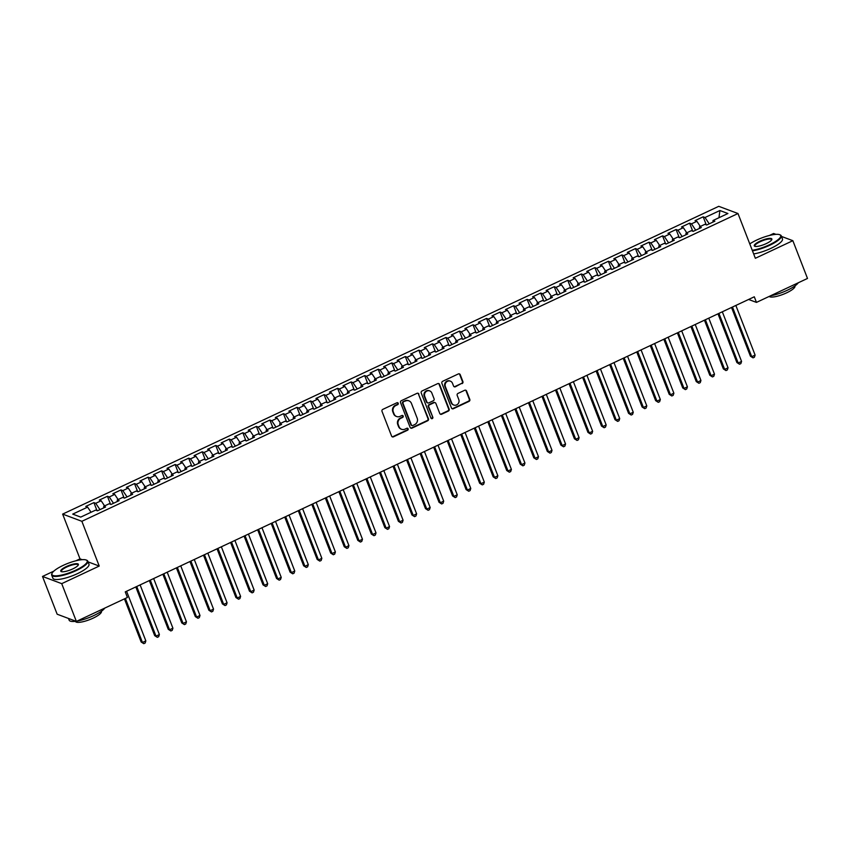 <?xml version="1.0" encoding="UTF-8"?>
<svg xmlns="http://www.w3.org/2000/svg" width="850" height="850" viewBox="0 0 850 850"><rect width="100%" height="100%" fill="white"/><g stroke="black" fill="none" stroke-linecap="round" stroke-linejoin="round"><path stroke-width="1.27" d="M398.236 403.272A1.062 0.988 110.5 0 0 396.929 402.751L382.808 409.371A1.519 1.424 110.5 0 0 382.011 411.368L391.595 436.082A1.519 1.424 110.5 0 0 393.465 436.826L407.575 430.206A1.062 0.988 110.5 0 0 407.586 428.251A1.062 0.988 110.5 0 0 406.831 428.283L405.004 429.144A4.866 4.537 110.5 0 1 399.054 426.743L398.257 424.681A4.866 4.537 110.5 0 1 400.796 418.296L402.624 417.435A1.062 0.988 110.5 0 0 402.624 415.48A1.062 0.988 110.5 0 0 401.88 415.512L400.053 416.373A4.866 4.537 110.5 0 1 394.103 413.971L393.295 411.91A4.866 4.537 110.5 0 1 395.845 405.524L397.672 404.664A1.062 0.988 110.5 0 0 398.236 403.272M396.642 416.532L396.121 416.341A4.866 4.537 110.5 0 1 393.582 413.78L392.785 411.719A4.866 4.537 110.5 0 1 395.324 405.333L397.152 404.473A1.062 0.988 110.5 0 0 397.407 402.656M392.147 436.751A1.519 1.424 110.5 0 0 392.944 436.634L407.065 430.004A1.062 0.988 110.5 0 0 407.309 428.188M401.593 429.303L401.072 429.101A4.866 4.537 110.5 0 1 398.533 426.551L397.736 424.49A4.866 4.537 110.5 0 1 400.286 418.104L402.114 417.244A1.062 0.988 110.5 0 0 402.358 415.427M462.113 383.605A1.519 1.424 110.5 0 0 462.91 381.608L460.222 374.68A1.519 1.424 110.5 0 0 458.362 373.926L442.68 381.289A1.519 1.424 110.5 0 0 441.883 383.286L451.467 407.989A1.519 1.424 110.5 0 0 453.326 408.744L469.009 401.391A1.519 1.424 110.5 0 0 469.806 399.394L466.565 391.021A1.519 1.424 110.5 0 0 464.695 390.267L457.991 393.412A1.519 1.424 110.5 0 0 457.194 395.409L458.798 399.564A4.069 3.793 110.5 0 1 453.826 405.036A4.069 3.793 110.5 0 1 451.69 402.9L445.379 386.633A4.069 3.793 110.5 0 1 450.362 381.161A4.069 3.793 110.5 0 1 452.487 383.297L453.539 386.006A1.519 1.424 110.5 0 0 455.409 386.761L461.592 383.414A1.519 1.424 110.5 0 0 462.389 381.416L459.701 374.489A1.519 1.424 110.5 0 0 459.159 373.809M754.29 296.799L125.248 591.876L127.415 597.476L76.373 621.414L61.721 583.653L99.227 566.058L81.866 521.305L737.991 213.531L755.352 258.283L792.848 240.688L807.5 278.449L756.457 302.398L754.29 296.799M418.891 394.071A1.519 1.424 110.5 0 0 417.031 393.316L401.349 400.679A1.519 1.424 110.5 0 0 400.552 402.666L410.136 427.38A1.519 1.424 110.5 0 0 411.995 428.134L427.678 420.771A1.519 1.424 110.5 0 0 428.474 418.774L418.37 393.869A1.519 1.424 110.5 0 0 417.828 393.199M422.014 390.979L437.697 383.626A1.519 1.424 110.5 0 1 439.556 384.37L449.14 409.084A1.519 1.424 110.5 0 1 448.343 411.081L441.639 414.226A1.519 1.424 110.5 0 1 439.769 413.483L435.891 403.463A1.519 1.424 110.5 0 0 434.021 402.709L429.569 404.802A1.519 1.424 110.5 0 0 428.772 406.789L432.82 417.223A1.062 0.988 110.5 0 1 431.524 418.657A1.062 0.988 110.5 0 1 430.961 418.104L421.217 392.976A1.519 1.424 110.5 0 1 422.014 390.979M81.866 521.305L62.645 514.101L718.76 206.327L737.991 213.531M97.006 510.638L93.893 502.616L85.776 506.43L87.614 507.121L72.728 514.112L80.729 517.108L95.614 510.117L97.463 510.808L105.591 507.004L103.743 506.313L109.161 503.763L110.999 504.454L119.127 500.65L117.279 499.959L122.698 497.42L124.546 498.111L132.664 494.296L130.826 493.606L136.234 491.066L138.083 491.757L146.211 487.942L144.362 487.252L149.781 484.712L151.619 485.403L159.747 481.599L157.898 480.909L163.317 478.359L165.166 479.049L173.283 475.246L171.445 474.555L176.853 472.016L178.702 472.706L186.819 468.892L184.981 468.201L190.4 465.662L192.238 466.353L200.366 462.538L198.518 461.848L203.936 459.308L205.774 459.999L213.903 456.195L212.054 455.504L217.472 452.954L219.321 453.645L227.439 449.841L225.601 449.151L231.009 446.611L232.857 447.302L240.986 443.487L239.137 442.797L244.556 440.257L246.394 440.948L254.522 437.134L252.673 436.443L258.092 433.904L259.941 434.594L268.058 430.791L266.22 430.089L271.628 427.55L273.477 428.241L281.605 424.437L279.756 423.746L285.175 421.207L287.013 421.897L295.141 418.083L293.293 417.392L298.711 414.853L300.56 415.544L308.678 411.729L306.829 411.039L312.248 408.499L314.096 409.19L322.214 405.386L320.376 404.685L325.794 402.146L327.632 402.836L335.761 399.033L333.912 398.342L339.331 395.803L341.169 396.493L349.297 392.679L347.448 391.988L352.867 389.449L354.716 390.139L362.833 386.325L360.995 385.634L366.403 383.095L368.252 383.786L376.38 379.971L374.531 379.281L379.95 376.741L381.788 377.432L389.916 373.628L388.067 372.938L393.486 370.398L395.335 371.089L403.453 367.274L401.614 366.584L407.022 364.044L408.871 364.735L416.989 360.921L415.151 360.23L420.569 357.691L422.408 358.381L430.536 354.567L428.687 353.876L434.106 351.337L435.944 352.027L444.072 348.224L442.223 347.533L447.642 344.994L449.491 345.684L457.608 341.87L455.77 341.179L461.178 338.64L463.027 339.331L471.155 335.516L469.306 334.826L474.725 332.286L476.563 332.977L484.691 329.163L482.842 328.472L488.261 325.933L490.11 326.623L498.228 322.819L496.389 322.129L501.797 319.589L503.646 320.28L511.774 316.466L509.926 315.775L515.344 313.236L517.183 313.926L525.311 310.112L523.462 309.421L528.881 306.882L530.729 307.572L538.847 303.758L537.009 303.067L542.417 300.528L544.266 301.219L552.383 297.415L550.545 296.724L555.964 294.185L557.802 294.876L565.93 291.061L564.081 290.371L569.5 287.831L571.338 288.522L579.466 284.707L577.617 284.017L583.036 281.478L584.885 282.168L593.003 278.354L591.164 277.663L596.572 275.124L598.421 275.814L606.549 272.011L604.701 271.32L610.119 268.77L611.957 269.471L620.086 265.657L618.237 264.966L623.656 262.427L625.504 263.118L633.622 259.303L631.784 258.613L637.192 256.073L639.041 256.764L647.158 252.949L645.32 252.259L650.739 249.719L652.577 250.41L660.705 246.606L658.856 245.916L664.275 243.366L666.113 244.056L674.241 240.252L672.393 239.562L677.811 237.023L679.66 237.713L687.778 233.899L685.939 233.208L691.347 230.669L693.196 231.359L701.324 227.545L699.476 226.854L704.894 224.315L706.732 225.006L714.861 221.202L713.012 220.511L713.044 222.052M93.893 502.616L95.742 503.306L101.161 500.767L104.582 505.909M110.543 504.284L107.44 496.272L99.312 500.076L101.161 500.767M107.44 496.272L109.278 496.963L114.697 494.424L118.129 499.566M124.089 497.941L120.976 489.919L112.848 493.733L114.697 494.424M120.976 489.919L122.825 490.609L128.233 488.07L131.665 493.212M137.626 491.587L134.512 483.565L126.395 487.379L128.233 488.07M134.512 483.565L136.361 484.256L141.78 481.716L145.201 486.859M151.162 485.233L148.049 477.211L139.931 481.026L141.78 481.716M148.049 477.211L149.898 477.902L155.316 475.362L158.748 480.505M164.709 478.879L161.596 470.868L153.468 474.672L155.316 475.362M161.596 470.868L163.434 471.559L168.852 469.019L172.284 474.162M178.245 472.536L175.132 464.514L167.014 468.318L168.852 469.019M175.132 464.514L176.981 465.205L182.389 462.666L185.821 467.808M191.781 466.183L188.668 458.161L180.551 461.975L182.389 462.666M188.668 458.161L190.517 458.851L195.936 456.312L199.357 461.454M205.317 459.829L202.215 451.807L194.087 455.621L195.936 456.312M202.215 451.807L204.053 452.498L209.472 449.958L212.904 455.101M218.864 453.475L215.751 445.464L207.623 449.267L209.472 449.958M215.751 445.464L217.6 446.154L223.008 443.604L226.44 448.757M232.401 447.132L229.288 439.11L221.17 442.914L223.008 443.604M229.288 439.11L231.136 439.801L236.555 437.261L239.976 442.404M245.937 440.778L242.834 432.756L234.706 436.571L236.555 437.261M242.834 432.756L244.673 433.447L250.091 430.908L253.523 436.05M259.484 434.424L256.371 426.402L248.242 430.217L250.091 430.908M256.371 426.402L258.209 427.093L263.627 424.554L267.059 429.696M273.02 428.071L269.907 420.059L261.789 423.863L263.627 424.554M269.907 420.059L271.756 420.75L277.164 418.2L280.596 423.353M286.556 421.728L283.443 413.706L275.326 417.509L277.164 418.2M283.443 413.706L285.292 414.396L290.711 411.857L294.132 416.999M300.092 415.374L296.99 407.352L288.862 411.166L290.711 411.857M296.99 407.352L298.828 408.043L304.247 405.503L307.679 410.646M313.639 409.02L310.526 400.998L302.398 404.812L304.247 405.503M310.526 400.998L312.375 401.689L317.783 399.149L321.215 404.292M327.176 402.666L324.062 394.655L315.945 398.459L317.783 399.149M324.062 394.655L325.911 395.346L331.33 392.796L334.751 397.949M340.712 396.323L337.609 388.301L329.481 392.105L331.33 392.796M337.609 388.301L339.447 388.992L344.866 386.453L348.298 391.595M354.259 389.969L351.146 381.947L343.017 385.762L344.866 386.453M351.146 381.947L352.994 382.638L358.402 380.099L361.834 385.241M367.795 383.616L364.682 375.594L356.564 379.408L358.402 380.099M364.682 375.594L366.531 376.284L371.949 373.745L375.371 378.888M381.331 377.262L378.229 369.24L370.101 373.054L371.949 373.745M378.229 369.24L380.067 369.941L385.486 367.391L388.918 372.534M394.878 370.908L391.765 362.897L383.637 366.701L385.486 367.391M391.765 362.897L393.603 363.587L399.022 361.048L402.454 366.191M408.414 364.565L405.301 356.543L397.184 360.358L399.022 361.048M405.301 356.543L407.15 357.234L412.558 354.694L415.99 359.837M421.951 358.211L418.837 350.189L410.72 354.004L412.558 354.694M418.837 350.189L420.686 350.88L426.105 348.341L429.526 353.483M435.487 351.858L432.384 343.836L424.256 347.65L426.105 348.341M432.384 343.836L434.223 344.537L439.641 341.987L443.073 347.129M449.034 345.504L445.921 337.493L437.793 341.296L439.641 341.987M445.921 337.493L447.769 338.183L453.178 335.644L456.609 340.786M462.57 339.161L459.457 331.139L451.339 334.953L453.178 335.644M459.457 331.139L461.306 331.829L466.724 329.29L470.146 334.433M476.106 332.807L473.004 324.785L464.876 328.599L466.724 329.29M473.004 324.785L474.842 325.476L480.261 322.936L483.692 328.079M489.653 326.453L486.54 318.431L478.412 322.246L480.261 322.936M486.54 318.431L488.378 319.122L493.797 316.582L497.229 321.725M503.189 320.099L500.076 312.088L491.959 315.892L493.797 316.582M500.076 312.088L501.925 312.779L507.333 310.239L510.765 315.382M516.726 313.756L513.612 305.734L505.495 309.549L507.333 310.239M513.612 305.734L515.461 306.425L520.88 303.886L524.301 309.028M530.273 307.402L527.159 299.381L519.031 303.195L520.88 303.886M527.159 299.381L528.997 300.071L534.416 297.532L537.848 302.674M543.809 301.049L540.696 293.027L532.567 296.841L534.416 297.532M540.696 293.027L542.544 293.717L547.952 291.178L551.384 296.321M557.345 294.695L554.232 286.684L546.114 290.487L547.952 291.178M554.232 286.684L556.081 287.374L561.499 284.835L564.921 289.978M570.881 288.352L567.779 280.33L559.651 284.144L561.499 284.835M567.779 280.33L569.617 281.021L575.036 278.481L578.468 283.624M584.428 281.998L581.315 273.976L573.187 277.791L575.036 278.481M581.315 273.976L583.164 274.667L588.572 272.127L592.004 277.27M597.964 275.644L594.851 267.623L586.734 271.437L588.572 272.127M594.851 267.623L596.7 268.313L602.119 265.774L605.54 270.916M611.501 269.291L608.398 261.279L600.27 265.083L602.119 265.774M608.398 261.279L610.236 261.97L615.655 259.431L619.087 264.573M625.048 262.947L621.934 254.926L613.806 258.74L615.655 259.431M621.934 254.926L623.773 255.616L629.191 253.077L632.623 258.219M638.584 256.594L635.471 248.572L627.353 252.386L629.191 253.077M635.471 248.572L637.319 249.262L642.727 246.723L646.159 251.866M652.12 250.24L649.007 242.218L640.889 246.032L642.727 246.723M649.007 242.218L650.856 242.909L656.274 240.369L659.696 245.512M665.656 243.886L662.554 235.875L654.426 239.679L656.274 240.369M662.554 235.875L664.392 236.566L669.811 234.026L673.242 239.169M679.203 237.543L676.09 229.521L667.962 233.336L669.811 234.026M676.09 229.521L677.939 230.212L683.347 227.673L686.779 232.815M692.739 231.189L689.626 223.167L681.509 226.982L683.347 227.673M689.626 223.167L691.475 223.858L696.894 221.319L700.315 226.461M706.276 224.836L703.173 216.814L695.045 220.628L696.894 221.319M703.173 216.814L705.011 217.504L719.907 210.524L727.908 213.52L713.012 220.511M699.476 226.854L699.508 228.395M705.011 217.504L709.229 223.837M719.907 210.524L718.962 217.717M685.939 233.208L685.971 234.749M691.475 223.858L695.693 230.191M672.393 239.562L672.424 241.102M677.939 230.212L682.157 236.544M658.856 245.916L658.888 247.456M664.392 236.566L668.61 242.887M645.32 252.259L645.352 253.81M650.856 242.909L655.074 249.241M631.784 258.613L631.805 260.153M637.319 249.262L641.537 255.595M618.237 264.966L618.269 266.507M623.773 255.616L628.001 261.949M604.701 271.32L604.732 272.861M610.236 261.97L614.454 268.292M591.164 277.663L591.186 279.214M596.7 268.313L600.918 274.646M577.617 284.017L577.649 285.558M583.164 274.667L587.382 280.999M564.081 290.371L564.113 291.911M569.617 281.021L573.835 287.353M550.545 296.724L550.577 298.265M556.081 287.374L560.299 293.696M537.009 303.067L537.03 304.619M542.544 293.717L546.763 300.05M523.462 309.421L523.494 310.962M528.997 300.071L533.216 306.404M509.926 315.775L509.957 317.316M515.461 306.425L519.679 312.757M496.389 322.129L496.411 323.669M501.925 312.779L506.143 319.101M482.842 328.472L482.874 330.023M488.378 319.122L492.607 325.454M469.306 334.826L469.338 336.366M474.842 325.476L479.06 331.808M455.77 341.179L455.791 342.72M461.306 331.829L465.524 338.162M442.223 347.533L442.255 349.074M447.769 338.183L451.987 344.505M428.687 353.876L428.719 355.428M434.223 344.537L438.441 350.859M415.151 360.23L415.183 361.771M420.686 350.88L424.904 357.212M401.614 366.584L401.636 368.124M407.15 357.234L411.368 363.566M388.067 372.938L388.099 374.478M393.603 363.587L397.821 369.909M374.531 379.281L374.563 380.832M380.067 369.941L384.285 376.263M360.995 385.634L361.016 387.175M366.531 376.284L370.749 382.617M347.448 391.988L347.48 393.529M352.994 382.638L357.212 388.971M333.912 398.342L333.944 399.882M339.447 388.992L343.666 395.314M320.376 404.685L320.408 406.236M325.911 395.346L330.129 401.668M306.829 411.039L306.861 412.579M312.375 401.689L316.593 408.021M293.293 417.392L293.324 418.933M298.828 408.043L303.046 414.375M279.756 423.746L279.788 425.287M285.292 414.396L289.51 420.718M266.22 430.089L266.241 431.641M271.756 420.75L275.974 427.072M252.673 436.443L252.705 437.984M258.209 427.093L262.438 433.426M239.137 442.797L239.169 444.337M244.673 433.447L248.891 439.779M225.601 449.151L225.622 450.691M231.136 439.801L235.354 446.133M212.054 455.504L212.086 457.045M217.6 446.154L221.818 452.476M198.518 461.848L198.549 463.388M204.053 452.498L208.271 458.83M184.981 468.201L185.013 469.742M190.517 458.851L194.735 465.184M171.445 474.555L171.466 476.096M176.981 465.205L181.199 471.538M157.898 480.909L157.93 482.449M163.434 471.559L167.652 477.881M144.362 487.252L144.394 488.793M149.898 477.902L154.116 484.234M130.826 493.606L130.847 495.146M136.361 484.256L140.579 490.588M117.279 499.959L117.311 501.5M122.825 490.609L127.043 496.942M103.743 506.313L103.774 507.854M109.278 496.963L113.496 503.285M95.742 503.306L99.96 509.639M748.616 299.466L756.457 302.398M792.848 240.688L781.501 236.438M775.933 234.356L773.628 233.484L769.388 235.471M53.816 571.136L42.5 576.449L61.721 583.653M42.5 576.449L57.152 614.21L76.373 621.414M82.184 559.672L80.006 558.854L75.905 560.777M80.006 558.854L62.645 514.101M87.614 507.121L91.046 512.263M99.227 566.058L88.071 561.882M410.688 428.06A1.519 1.424 110.5 0 0 411.474 427.933L427.157 420.58A1.519 1.424 110.5 0 0 427.954 418.582L418.37 393.869M403.559 401.912A1.062 0.988 110.5 0 0 402.996 403.304L411.411 425A1.062 0.988 110.5 0 0 412.717 425.521L414.641 424.618A4.866 4.537 110.5 0 0 417.191 418.232L411.442 403.41A4.866 4.537 110.5 0 0 405.482 401.009L403.038 401.721A1.062 0.988 110.5 0 0 402.475 403.112L402.996 403.304M411.974 425.563L411.453 425.361A1.062 0.988 110.5 0 1 410.89 424.809L402.475 403.112M408.892 400.849L408.372 400.647A4.866 4.537 110.5 0 0 404.961 400.807L405.482 401.009M403.038 401.721L404.961 400.807M440.321 414.152A1.519 1.424 110.5 0 0 441.118 414.035L447.822 410.89A1.519 1.424 110.5 0 0 448.619 408.892L439.036 384.179A1.519 1.424 110.5 0 0 438.494 383.499M435.094 402.656L434.573 402.464A1.519 1.424 110.5 0 0 433.511 402.517L429.059 404.6A1.519 1.424 110.5 0 0 428.262 406.598L432.82 417.223M431.279 418.519A1.062 0.988 110.5 0 0 432.299 417.031M431.853 393.061A4.069 3.793 110.5 0 0 425.595 392.009A4.069 3.793 110.5 0 0 424.745 396.397L426.966 402.124A1.519 1.424 110.5 0 0 428.825 402.879L433.277 400.786A1.519 1.424 110.5 0 0 434.074 398.788L431.853 393.061M429.728 390.915L429.207 390.724A4.069 3.793 110.5 0 0 424.224 396.196L424.745 396.397M427.763 402.921L427.242 402.73A1.519 1.424 110.5 0 1 426.445 401.933L424.224 396.196M454.091 386.686A1.519 1.424 110.5 0 0 454.888 386.559L461.592 383.414M450.362 381.161L449.841 380.959A4.069 3.793 110.5 0 0 444.858 386.431L445.379 386.633M453.826 405.036L453.305 404.844A4.069 3.793 110.5 0 1 451.169 402.709L444.858 386.431M452.019 408.669A1.519 1.424 110.5 0 0 452.806 408.553L468.488 401.189A1.519 1.424 110.5 0 0 469.285 399.192L466.044 390.819A1.519 1.424 110.5 0 0 465.492 390.15M124.429 598.878L141.153 641.994L142.449 642.483L145.839 640.889L126.586 591.249M125.364 598.432L142.449 642.483L143.788 643.673L141.153 641.994M145.839 640.889L145.137 643.046L143.788 643.673M135.798 586.925L154.689 635.641L155.996 636.129L159.375 634.546L140.123 584.896M136.733 586.489L155.996 636.129L157.324 637.33L154.689 635.641M159.375 634.546L158.674 636.692L157.324 637.33M149.334 580.571L168.236 629.287L169.532 629.776L172.922 628.192L153.659 578.553M150.28 580.136L169.532 629.776L170.861 630.976L168.236 629.287M172.922 628.192L172.221 630.339L170.861 630.976M75.916 570.106A18.891 4.675 -21.2 0 0 86.169 560.012A18.891 4.675 -21.2 0 0 63.24 565.356A18.891 4.675 -21.2 0 0 52.116 573.219A18.891 4.675 -21.2 0 0 58.406 575.631A18.891 4.675 -21.2 0 0 75.916 570.106M86.169 560.012L86.743 560.235A19.359 4.792 158.8 0 1 87.784 561.149A19.359 4.792 158.8 0 1 76.234 570.584A19.359 4.792 158.8 0 1 51.691 575.142A19.359 4.792 158.8 0 1 51.85 573.771L52.116 573.219M72.749 568.916A9.446 2.338 158.8 0 1 61.274 571.582A9.446 2.338 158.8 0 1 66.406 566.536A9.446 2.338 158.8 0 1 75.161 563.773A9.446 2.338 158.8 0 1 78.306 564.984A9.446 2.338 158.8 0 1 72.749 568.916M78.136 565.271A8.978 2.221 -21.2 0 0 78.115 564.899A8.978 2.221 -21.2 0 0 66.725 567.014A8.978 2.221 -21.2 0 0 61.37 571.391A8.978 2.221 -21.2 0 0 61.604 571.689M104.784 608.09A19.359 4.792 158.8 0 1 93.702 615.612A19.359 4.792 158.8 0 1 77.095 621.074M101.405 611.246L101.448 611.362A13.94 3.453 158.8 0 1 93.128 618.152A13.94 3.453 158.8 0 1 75.459 621.435L75.416 621.318M87.784 561.149L88.974 564.219A19.359 4.792 158.8 0 1 77.424 573.654A19.359 4.792 158.8 0 1 52.891 578.223L51.691 575.142M75.948 621.254A19.359 4.792 158.8 0 1 69.158 620.181L68.499 618.471M752.239 250.272A18.891 4.675 -21.2 0 0 769.399 244.8A18.891 4.675 -21.2 0 0 779.662 234.706A18.891 4.675 -21.2 0 0 756.723 240.051A18.891 4.675 -21.2 0 0 749.774 243.918M779.662 234.706L780.226 234.929A19.359 4.792 158.8 0 1 781.267 235.843A19.359 4.792 158.8 0 1 769.718 245.278A19.359 4.792 158.8 0 1 752.463 250.835M766.232 243.61A9.446 2.338 158.8 0 1 754.768 246.277A9.446 2.338 158.8 0 1 759.889 241.23A9.446 2.338 158.8 0 1 768.655 238.468A9.446 2.338 158.8 0 1 771.789 239.679A9.446 2.338 158.8 0 1 766.232 243.61M771.619 239.966A8.978 2.221 -21.2 0 0 771.598 239.594A8.978 2.221 -21.2 0 0 760.208 241.708A8.978 2.221 -21.2 0 0 754.853 246.086A8.978 2.221 -21.2 0 0 755.097 246.383M798.278 282.784A19.359 4.792 158.8 0 1 787.185 290.307A19.359 4.792 158.8 0 1 770.589 295.768M794.888 285.94L794.931 286.057A13.94 3.453 158.8 0 1 786.622 292.846A13.94 3.453 158.8 0 1 769.154 296.438M781.267 235.843L782.468 238.914A19.359 4.792 158.8 0 1 770.918 248.349A19.359 4.792 158.8 0 1 753.653 253.916M162.881 574.228L181.773 622.944L183.069 623.422L186.458 621.839L167.206 572.199M163.816 573.782L183.069 623.422L184.407 624.622L181.773 622.944M186.458 621.839L185.757 623.985L184.407 624.622M176.417 567.874L195.309 616.59L196.616 617.079L199.994 615.485L180.742 565.845M177.352 567.439L196.616 617.079L197.944 618.269L195.309 616.59M199.994 615.485L199.293 617.631L197.944 618.269M189.954 561.521L208.856 610.236L210.152 610.725L213.531 609.142L194.278 559.491M190.899 561.085L210.152 610.725L211.48 611.926L208.856 610.236M213.531 609.142L212.84 611.288L211.48 611.926M203.501 555.167L222.392 603.883L223.688 604.371L227.077 602.788L207.825 553.148M204.436 554.731L223.688 604.371L225.016 605.572L222.392 603.883M227.077 602.788L226.376 604.934L225.016 605.572M217.037 548.824L235.928 597.539L237.224 598.018L240.614 596.434L221.361 546.794M217.972 548.378L237.224 598.018L238.563 599.218L235.928 597.539M240.614 596.434L239.913 598.581L238.563 599.218M230.573 542.47L249.475 591.186L250.771 591.674L254.15 590.081L234.898 540.441M231.519 542.024L250.771 591.674L252.099 592.864L249.475 591.186M254.15 590.081L253.449 592.227L252.099 592.864M244.109 536.116L263.011 584.832L264.308 585.321L267.697 583.727L248.434 534.087M245.055 535.681L264.308 585.321L265.636 586.511L263.011 584.832M267.697 583.727L266.996 585.884L265.636 586.511M257.656 529.763L276.547 578.478L277.844 578.967L281.233 577.384L261.981 527.744M258.591 529.327L277.844 578.967L279.183 580.168L276.547 578.478M281.233 577.384L280.532 579.53L279.183 580.168M271.192 523.419L290.084 572.135L291.391 572.613L294.769 571.03L275.517 521.39M272.127 522.973L291.391 572.613L292.719 573.814L290.084 572.135M294.769 571.03L294.068 573.176L292.719 573.814M284.729 517.066L303.631 565.781L304.927 566.27L308.316 564.676L289.053 515.036M285.674 516.619L304.927 566.27L306.255 567.46L303.631 565.781M308.316 564.676L307.615 566.822L306.255 567.46M298.276 510.712L317.167 559.428L318.463 559.916L321.853 558.322L302.6 508.683M299.211 510.276L318.463 559.916L319.802 561.106L317.167 559.428M321.853 558.322L321.151 560.479L319.802 561.106M311.812 504.358L330.703 553.074L332.01 553.562L335.389 551.979L316.136 502.339M312.747 503.922L332.01 553.562L333.338 554.763L330.703 553.074M335.389 551.979L334.688 554.126L333.338 554.763M325.348 498.015L344.25 546.731L345.546 547.209L348.925 545.626L329.672 495.986M326.294 497.569L345.546 547.209L346.874 548.409L344.25 546.731M348.925 545.626L348.234 547.772L346.874 548.409M338.895 491.661L357.786 540.377L359.082 540.866L362.472 539.272L343.209 489.632M339.83 491.215L359.082 540.866L360.411 542.056L357.786 540.377M362.472 539.272L361.771 541.418L360.411 542.056M352.431 485.308L371.322 534.023L372.619 534.512L376.008 532.918L356.756 483.278M353.366 484.872L372.619 534.512L373.957 535.702L371.322 534.023M376.008 532.918L375.307 535.075L373.957 535.702M365.967 478.954L384.859 527.669L386.166 528.158L389.544 526.575L370.292 476.924M366.913 478.518L386.166 528.158L387.494 529.359L384.859 527.669M389.544 526.575L388.843 528.721L387.494 529.359M379.504 472.611L398.406 521.326L399.702 521.804L403.091 520.221L383.828 470.581M380.449 472.164L399.702 521.804L401.03 523.005L398.406 521.326M403.091 520.221L402.39 522.367L401.03 523.005M393.051 466.257L411.942 514.972L413.238 515.461L416.627 513.867L397.375 464.228M393.986 465.811L413.238 515.461L414.577 516.651L411.942 514.972M416.627 513.867L415.926 516.014L414.577 516.651M406.587 459.903L425.478 508.619L426.785 509.108L430.164 507.514L410.911 457.874M407.522 459.467L426.785 509.108L428.113 510.297L425.478 508.619M430.164 507.514L429.462 509.671L428.113 510.297M420.123 453.549L439.025 502.265L440.321 502.754L443.7 501.171L424.447 451.52M421.069 453.114L440.321 502.754L441.649 503.954L439.025 502.265M443.7 501.171L443.009 503.317L441.649 503.954M433.67 447.206L452.561 495.922L453.858 496.4L457.247 494.817L437.994 445.177M434.605 446.76L453.858 496.4L455.186 497.601L452.561 495.922M457.247 494.817L456.546 496.963L455.186 497.601M447.206 440.853L466.098 489.568L467.404 490.057L470.783 488.463L451.531 438.823M448.141 440.406L467.404 490.057L468.733 491.247L466.098 489.568M470.783 488.463L470.082 490.609L468.733 491.247M460.743 434.499L479.644 483.214L480.941 483.703L484.319 482.109L465.067 432.469M461.688 434.063L480.941 483.703L482.269 484.893L479.644 483.214M484.319 482.109L483.618 484.266L482.269 484.893M474.279 428.145L493.181 476.861L494.477 477.349L497.866 475.766L478.603 426.116M475.224 427.709L494.477 477.349L495.805 478.55L493.181 476.861M497.866 475.766L497.165 477.913L495.805 478.55M487.826 421.802L506.717 470.517L508.013 470.996L511.402 469.413L492.15 419.772M488.761 421.356L508.013 470.996L509.352 472.196L506.717 470.517M511.402 469.413L510.701 471.559L509.352 472.196M501.362 415.448L520.253 464.164L521.56 464.652L524.939 463.059L505.686 413.419M502.297 415.002L521.56 464.652L522.888 465.842L520.253 464.164M524.939 463.059L524.237 465.205L522.888 465.842M514.898 409.094L533.8 457.81L535.096 458.299L538.486 456.705L519.222 407.065M515.844 408.659L535.096 458.299L536.424 459.489L533.8 457.81M538.486 456.705L537.784 458.862L536.424 459.489M528.445 402.741L547.336 451.456L548.633 451.945L552.022 450.362L532.769 400.711M529.38 402.305L548.633 451.945L549.971 453.146L547.336 451.456M552.022 450.362L551.321 452.508L549.971 453.146M541.981 396.397L560.872 445.103L562.179 445.591L565.558 444.008L546.306 394.368M542.916 395.951L562.179 445.591L563.508 446.792L560.872 445.103M565.558 444.008L564.857 446.154L563.508 446.792M555.518 390.044L574.419 438.759L575.716 439.248L579.094 437.654L559.842 388.014M556.463 389.598L575.716 439.248L577.044 440.438L574.419 438.759M579.094 437.654L578.404 439.801L577.044 440.438M569.064 383.69L587.956 432.406L589.252 432.894L592.641 431.301L573.389 381.661M569.999 383.254L589.252 432.894L590.58 434.084L587.956 432.406M592.641 431.301L591.94 433.457L590.58 434.084M582.601 377.336L601.492 426.052L602.788 426.541L606.178 424.957L586.925 375.307M583.536 376.901L602.788 426.541L604.127 427.741L601.492 426.052M606.178 424.957L605.476 427.104L604.127 427.741M596.137 370.993L615.028 419.698L616.335 420.187L619.714 418.604L600.461 368.964M597.082 370.547L616.335 420.187L617.663 421.388L615.028 419.698M619.714 418.604L619.013 420.75L617.663 421.388M609.673 364.639L628.575 413.355L629.871 413.844L633.261 412.25L613.997 362.61M610.619 364.193L629.871 413.844L631.199 415.034L628.575 413.355M633.261 412.25L632.559 414.396L631.199 415.034M623.22 358.286L642.111 407.001L643.407 407.49L646.797 405.896L627.544 356.256M624.155 357.85L643.407 407.49L644.746 408.68L642.111 407.001M646.797 405.896L646.096 408.053L644.746 408.68M636.756 351.932L655.648 400.647L656.954 401.136L660.333 399.553L641.081 349.902M637.691 351.496L656.954 401.136L658.282 402.337L655.648 400.647M660.333 399.553L659.632 401.699L658.282 402.337M650.293 345.589L669.194 394.294L670.491 394.783L673.88 393.199L654.617 343.559M651.238 345.142L670.491 394.783L671.819 395.983L669.194 394.294M673.88 393.199L673.179 395.346L671.819 395.983M663.839 339.235L682.731 387.951L684.027 388.429L687.416 386.846L668.164 337.206M664.774 338.789L684.027 388.429L685.355 389.629L682.731 387.951M687.416 386.846L686.715 388.992L685.355 389.629M677.376 332.881L696.267 381.597L697.574 382.086L700.952 380.492L681.7 330.852M678.311 332.446L697.574 382.086L698.902 383.276L696.267 381.597M700.952 380.492L700.251 382.649L698.902 383.276M690.912 326.527L709.814 375.243L711.11 375.732L714.489 374.149L695.236 324.498M691.857 326.092L711.11 375.732L712.438 376.933L709.814 375.243M714.489 374.149L713.798 376.295L712.438 376.933M704.448 320.174L723.35 368.889L724.646 369.378L728.036 367.795L708.773 318.155M705.394 319.738L724.646 369.378L725.974 370.579L723.35 368.889M728.036 367.795L727.334 369.941L725.974 370.579M717.995 313.831L736.886 362.546L738.183 363.024L741.572 361.441L722.319 311.801M718.93 313.384L738.183 363.024L739.521 364.225L736.886 362.546M741.572 361.441L740.871 363.587L739.521 364.225M731.531 307.477L750.423 356.192L751.729 356.681L755.108 355.087L735.856 305.447M732.466 307.041L751.729 356.681L753.058 357.871L750.423 356.192M755.108 355.087L754.407 357.234L753.058 357.871"/></g></svg>
